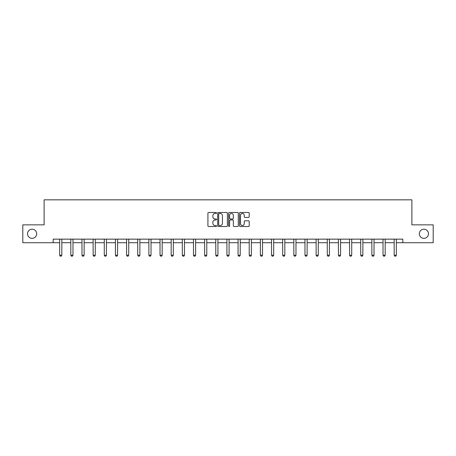 <?xml version="1.0" encoding="UTF-8"?>
<svg xmlns="http://www.w3.org/2000/svg" width="456" height="456" viewBox="0 0 456 456"><rect width="100%" height="100%" fill="white"/><g stroke="black" fill="none" stroke-linecap="round" stroke-linejoin="round"><path stroke-width="0.68" d="M216.566 212.963A0.49 0.49 0 0 0 216.076 212.473L208.62 212.473A0.701 0.701 0 0 0 207.919 213.174L207.919 225.8A0.701 0.701 0 0 0 208.62 226.501L216.076 226.501A0.49 0.49 0 0 0 216.566 226.011A0.49 0.49 0 0 0 216.076 225.52L215.107 225.52A2.246 2.246 0 0 1 212.866 223.275L212.866 222.226A2.246 2.246 0 0 1 215.107 219.98L216.076 219.98A0.49 0.49 0 0 0 216.566 219.49A0.49 0.49 0 0 0 216.076 218.994L215.107 218.994A2.246 2.246 0 0 1 212.866 216.754L212.866 215.699A2.246 2.246 0 0 1 215.107 213.454L216.076 213.454A0.49 0.49 0 0 0 216.566 212.963M419.332 233.78A4.577 4.577 0 0 0 423.909 238.357A4.577 4.577 0 0 0 428.48 233.78A4.577 4.577 0 0 0 423.909 229.208A4.577 4.577 0 0 0 419.332 233.78M27.52 233.78A4.577 4.577 0 0 0 32.091 238.357A4.577 4.577 0 0 0 36.668 233.78A4.577 4.577 0 0 0 32.091 229.208A4.577 4.577 0 0 0 27.52 233.78M248.503 217.415A0.701 0.701 0 0 0 249.204 216.714L249.204 213.174A0.701 0.701 0 0 0 248.503 212.473L240.226 212.473A0.701 0.701 0 0 0 239.525 213.174L239.525 225.8A0.701 0.701 0 0 0 240.226 226.501L248.503 226.501A0.701 0.701 0 0 0 249.204 225.8L249.204 221.525A0.701 0.701 0 0 0 248.503 220.818L244.957 220.818A0.701 0.701 0 0 0 244.256 221.525L244.256 223.645A1.875 1.875 0 0 1 242.381 225.52A1.875 1.875 0 0 1 240.506 223.645L240.506 215.329A1.875 1.875 0 0 1 242.381 213.454A1.875 1.875 0 0 1 244.256 215.329L244.256 216.714A0.701 0.701 0 0 0 244.957 217.415L248.503 217.415M53.175 242.717L22.8 242.717L22.8 224.848L44.101 224.848L44.101 199.831L411.899 199.831L411.899 224.848L433.2 224.848L433.2 242.717L402.825 242.717L402.825 239.143L53.175 239.143L53.175 242.717L59.679 242.717M227.384 213.174A0.701 0.701 0 0 0 226.683 212.473L218.407 212.473A0.701 0.701 0 0 0 217.706 213.174L217.706 225.8A0.701 0.701 0 0 0 218.407 226.501L226.683 226.501A0.701 0.701 0 0 0 227.384 225.8L227.384 213.174M229.317 212.473L237.593 212.473A0.701 0.701 0 0 1 238.294 213.174L238.294 225.8A0.701 0.701 0 0 1 237.593 226.501L234.053 226.501A0.701 0.701 0 0 1 233.347 225.8L233.347 220.681A0.701 0.701 0 0 0 232.645 219.98L230.297 219.98A0.701 0.701 0 0 0 229.596 220.681L229.596 226.011A0.49 0.49 0 0 1 229.106 226.501A0.49 0.49 0 0 1 228.616 226.011L228.616 213.174A0.701 0.701 0 0 1 229.317 212.473M61.822 242.717L70.828 242.717M72.977 242.717L81.977 242.717M84.126 242.717L93.132 242.717M95.275 242.717L104.281 242.717M106.425 242.717L115.431 242.717M117.574 242.717L126.58 242.717M128.723 242.717L137.729 242.717M139.872 242.717L148.878 242.717M151.021 242.717L160.027 242.717M162.171 242.717L171.177 242.717M173.326 242.717L182.326 242.717M184.475 242.717L193.481 242.717M195.624 242.717L204.63 242.717M206.773 242.717L215.779 242.717M217.922 242.717L226.928 242.717M229.072 242.717L238.078 242.717M240.221 242.717L249.227 242.717M251.37 242.717L260.376 242.717M262.519 242.717L271.525 242.717M273.674 242.717L282.674 242.717M284.823 242.717L293.829 242.717M295.972 242.717L304.978 242.717M307.122 242.717L316.128 242.717M318.271 242.717L327.277 242.717M329.42 242.717L338.426 242.717M340.569 242.717L349.575 242.717M351.718 242.717L360.724 242.717M362.868 242.717L371.874 242.717M374.023 242.717L383.023 242.717M385.172 242.717L394.178 242.717M396.321 242.717L402.825 242.717M219.176 213.454A0.49 0.49 0 0 0 218.686 213.944L218.686 225.03A0.49 0.49 0 0 0 219.176 225.52L220.197 225.52A2.246 2.246 0 0 0 222.442 223.275L222.442 215.699A2.246 2.246 0 0 0 220.197 213.454L219.176 213.454M233.347 215.363A1.875 1.875 0 0 0 231.471 213.488A1.875 1.875 0 0 0 229.596 215.363L229.596 218.293A0.701 0.701 0 0 0 230.297 218.994L232.645 218.994A0.701 0.701 0 0 0 233.347 218.293L233.347 215.363M61.908 239.143L61.856 239.297A0.712 0.712 0 0 0 61.822 239.514L61.822 255.24L61.286 256.169L60.215 256.169L59.679 255.24L59.679 239.514A0.712 0.712 0 0 0 59.645 239.297L59.599 239.143M59.679 255.24L61.822 255.24M73.057 239.143L73.006 239.297A0.712 0.712 0 0 0 72.977 239.514L72.977 255.24L72.436 256.169L71.364 256.169L70.828 255.24L70.828 239.514A0.712 0.712 0 0 0 70.794 239.297L70.748 239.143M70.828 255.24L72.977 255.24M84.206 239.143L84.16 239.297A0.712 0.712 0 0 0 84.126 239.514L84.126 255.24L83.59 256.169L82.513 256.169L81.977 255.24L81.977 239.514A0.712 0.712 0 0 0 81.949 239.297L81.898 239.143M81.977 255.24L84.126 255.24M95.355 239.143L95.31 239.297A0.712 0.712 0 0 0 95.275 239.514L95.275 255.24L94.74 256.169L93.668 256.169L93.132 255.24L93.132 239.514A0.712 0.712 0 0 0 93.098 239.297L93.047 239.143M93.132 255.24L95.275 255.24M106.504 239.143L106.459 239.297A0.712 0.712 0 0 0 106.425 239.514L106.425 255.24L105.889 256.169L104.817 256.169L104.281 255.24L104.281 239.514A0.712 0.712 0 0 0 104.247 239.297L104.196 239.143M104.281 255.24L106.425 255.24M117.659 239.143L117.608 239.297A0.712 0.712 0 0 0 117.574 239.514L117.574 255.24L117.038 256.169L115.966 256.169L115.431 255.24L115.431 239.514A0.712 0.712 0 0 0 115.396 239.297L115.345 239.143M115.431 255.24L117.574 255.24M128.809 239.143L128.757 239.297A0.712 0.712 0 0 0 128.723 239.514L128.723 255.24L128.187 256.169L127.116 256.169L126.58 255.24L126.58 239.514A0.712 0.712 0 0 0 126.546 239.297L126.494 239.143M126.58 255.24L128.723 255.24M139.958 239.143L139.906 239.297A0.712 0.712 0 0 0 139.872 239.514L139.872 255.24L139.336 256.169L138.265 256.169L137.729 255.24L137.729 239.514A0.712 0.712 0 0 0 137.695 239.297L137.644 239.143M137.729 255.24L139.872 255.24M151.107 239.143L151.056 239.297A0.712 0.712 0 0 0 151.021 239.514L151.021 255.24L150.486 256.169L149.414 256.169L148.878 255.24L148.878 239.514A0.712 0.712 0 0 0 148.844 239.297L148.798 239.143M148.878 255.24L151.021 255.24M162.256 239.143L162.205 239.297A0.712 0.712 0 0 0 162.171 239.514L162.171 255.24L161.635 256.169L160.563 256.169L160.027 255.24L160.027 239.514A0.712 0.712 0 0 0 159.993 239.297L159.948 239.143M160.027 255.24L162.171 255.24M173.405 239.143L173.354 239.297A0.712 0.712 0 0 0 173.326 239.514L173.326 255.24L172.784 256.169L171.712 256.169L171.177 255.24L171.177 239.514A0.712 0.712 0 0 0 171.142 239.297L171.097 239.143M171.177 255.24L173.326 255.24M184.555 239.143L184.509 239.297A0.712 0.712 0 0 0 184.475 239.514L184.475 255.24L183.939 256.169L182.867 256.169L182.326 255.24L182.326 239.514A0.712 0.712 0 0 0 182.297 239.297L182.246 239.143M182.326 255.24L184.475 255.24M195.704 239.143L195.658 239.297A0.712 0.712 0 0 0 195.624 239.514L195.624 255.24L195.088 256.169L194.017 256.169L193.481 255.24L193.481 239.514A0.712 0.712 0 0 0 193.447 239.297L193.395 239.143M193.481 255.24L195.624 255.24M206.853 239.143L206.807 239.297A0.712 0.712 0 0 0 206.773 239.514L206.773 255.24L206.237 256.169L205.166 256.169L204.63 255.24L204.63 239.514A0.712 0.712 0 0 0 204.596 239.297L204.544 239.143M204.63 255.24L206.773 255.24M218.008 239.143L217.957 239.297A0.712 0.712 0 0 0 217.922 239.514L217.922 255.24L217.387 256.169L216.315 256.169L215.779 255.24L215.779 239.514A0.712 0.712 0 0 0 215.745 239.297L215.694 239.143M215.779 255.24L217.922 255.24M229.157 239.143L229.106 239.297A0.712 0.712 0 0 0 229.072 239.514L229.072 255.24L228.536 256.169L227.464 256.169L226.928 255.24L226.928 239.514A0.712 0.712 0 0 0 226.894 239.297L226.843 239.143M226.928 255.24L229.072 255.24M240.306 239.143L240.255 239.297A0.712 0.712 0 0 0 240.221 239.514L240.221 255.24L239.685 256.169L238.613 256.169L238.078 255.24L238.078 239.514A0.712 0.712 0 0 0 238.043 239.297L237.992 239.143M238.078 255.24L240.221 255.24M251.455 239.143L251.404 239.297A0.712 0.712 0 0 0 251.37 239.514L251.37 255.24L250.834 256.169L249.763 256.169L249.227 255.24L249.227 239.514A0.712 0.712 0 0 0 249.193 239.297L249.147 239.143M249.227 255.24L251.37 255.24M262.605 239.143L262.553 239.297A0.712 0.712 0 0 0 262.519 239.514L262.519 255.24L261.983 256.169L260.912 256.169L260.376 255.24L260.376 239.514A0.712 0.712 0 0 0 260.342 239.297L260.296 239.143M260.376 255.24L262.519 255.24M273.754 239.143L273.703 239.297A0.712 0.712 0 0 0 273.674 239.514L273.674 255.24L273.133 256.169L272.061 256.169L271.525 255.24L271.525 239.514A0.712 0.712 0 0 0 271.491 239.297L271.445 239.143M271.525 255.24L273.674 255.24M284.903 239.143L284.857 239.297A0.712 0.712 0 0 0 284.823 239.514L284.823 255.24L284.287 256.169L283.216 256.169L282.674 255.24L282.674 239.514A0.712 0.712 0 0 0 282.646 239.297L282.595 239.143M282.674 255.24L284.823 255.24M296.052 239.143L296.007 239.297A0.712 0.712 0 0 0 295.972 239.514L295.972 255.24L295.437 256.169L294.365 256.169L293.829 255.24L293.829 239.514A0.712 0.712 0 0 0 293.795 239.297L293.744 239.143M293.829 255.24L295.972 255.24M307.202 239.143L307.156 239.297A0.712 0.712 0 0 0 307.122 239.514L307.122 255.24L306.586 256.169L305.514 256.169L304.978 255.24L304.978 239.514A0.712 0.712 0 0 0 304.944 239.297L304.893 239.143M304.978 255.24L307.122 255.24M318.356 239.143L318.305 239.297A0.712 0.712 0 0 0 318.271 239.514L318.271 255.24L317.735 256.169L316.663 256.169L316.128 255.24L316.128 239.514A0.712 0.712 0 0 0 316.093 239.297L316.042 239.143M316.128 255.24L318.271 255.24M329.506 239.143L329.454 239.297A0.712 0.712 0 0 0 329.42 239.514L329.42 255.24L328.884 256.169L327.813 256.169L327.277 255.24L327.277 239.514A0.712 0.712 0 0 0 327.243 239.297L327.191 239.143M327.277 255.24L329.42 255.24M340.655 239.143L340.603 239.297A0.712 0.712 0 0 0 340.569 239.514L340.569 255.24L340.033 256.169L338.962 256.169L338.426 255.24L338.426 239.514A0.712 0.712 0 0 0 338.392 239.297L338.341 239.143M338.426 255.24L340.569 255.24M351.804 239.143L351.753 239.297A0.712 0.712 0 0 0 351.718 239.514L351.718 255.24L351.183 256.169L350.111 256.169L349.575 255.24L349.575 239.514A0.712 0.712 0 0 0 349.541 239.297L349.495 239.143M349.575 255.24L351.718 255.24M362.953 239.143L362.902 239.297A0.712 0.712 0 0 0 362.868 239.514L362.868 255.24L362.332 256.169L361.26 256.169L360.724 255.24L360.724 239.514A0.712 0.712 0 0 0 360.69 239.297L360.645 239.143M360.724 255.24L362.868 255.24M374.102 239.143L374.051 239.297A0.712 0.712 0 0 0 374.023 239.514L374.023 255.24L373.487 256.169L372.409 256.169L371.874 255.24L371.874 239.514A0.712 0.712 0 0 0 371.839 239.297L371.794 239.143M371.874 255.24L374.023 255.24M385.252 239.143L385.206 239.297A0.712 0.712 0 0 0 385.172 239.514L385.172 255.24L384.636 256.169L383.564 256.169L383.023 255.24L383.023 239.514A0.712 0.712 0 0 0 382.994 239.297L382.943 239.143M383.023 255.24L385.172 255.24M396.401 239.143L396.355 239.297A0.712 0.712 0 0 0 396.321 239.514L396.321 255.24L395.785 256.169L394.714 256.169L394.178 255.24L394.178 239.514A0.712 0.712 0 0 0 394.144 239.297L394.092 239.143M394.178 255.24L396.321 255.24"/></g></svg>

